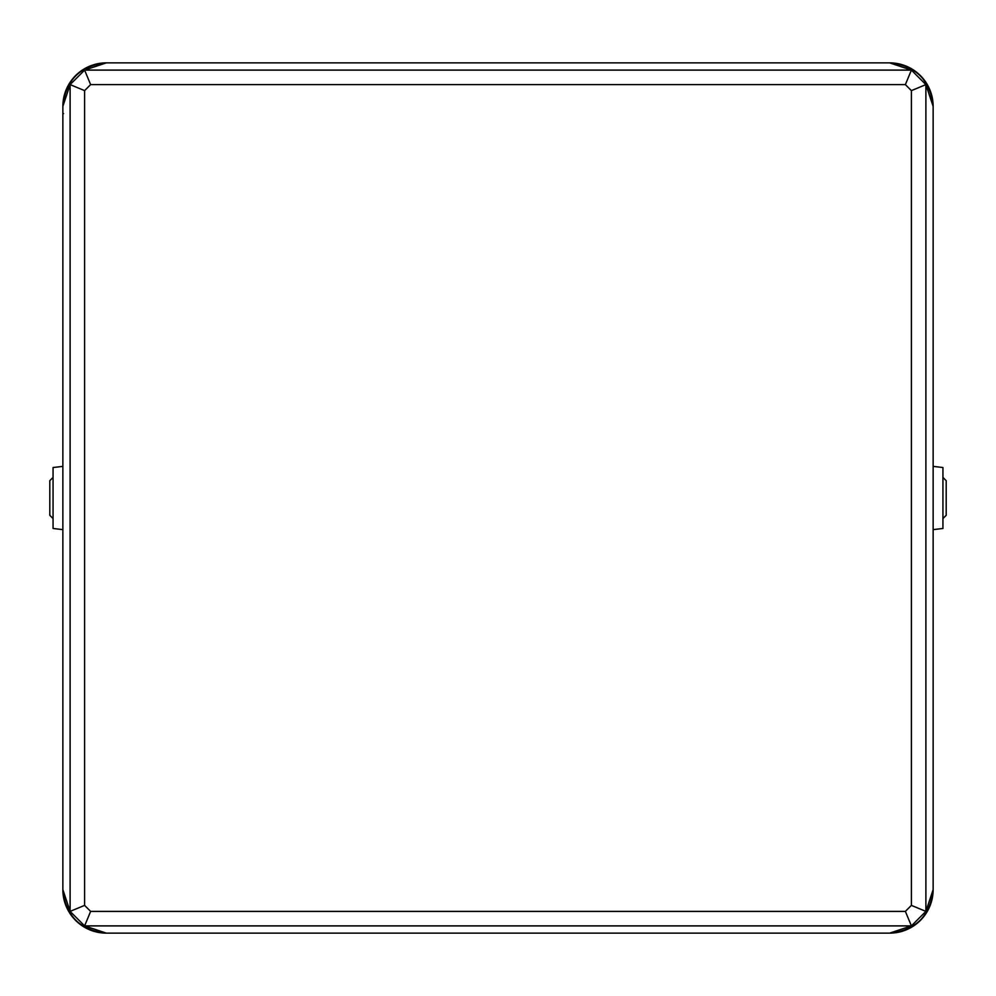 <?xml version="1.0" encoding="UTF-8"?>
<svg xmlns="http://www.w3.org/2000/svg" width="996" height="996" viewBox="0 0 996 996"><rect width="100%" height="100%" fill="white"/><g stroke="black" fill="none" stroke-linecap="round" stroke-linejoin="round"><path stroke-width="1.49" d="M933.14 466.365L942.938 467.535L942.938 528.465L933.14 529.635M90.624 911.39L84.61 925.894L106.373 933.14A43.513 43.513 0 0 1 62.86 889.627C65.624 915.872 80.128 930.376 106.373 933.14L889.627 933.14C915.872 930.376 930.376 915.872 933.14 889.627A43.513 43.513 0 0 1 889.627 933.14L911.39 925.894L84.61 925.894L70.106 911.39L70.106 84.61L84.61 70.106L911.39 70.106L925.894 84.61L925.894 911.39L911.39 925.894L905.376 911.39L911.39 905.376L911.39 90.624L905.376 84.61L90.624 84.61L84.61 90.624L84.61 905.376L90.624 911.39L905.376 911.39M905.376 84.61L911.39 70.106L889.627 62.86A43.513 43.513 0 0 1 933.14 106.373C930.376 80.128 915.872 65.624 889.627 62.86L106.373 62.86C80.128 65.624 65.624 80.128 62.86 106.373A43.513 43.513 0 0 1 106.373 62.86L84.61 70.106L90.624 84.61M62.86 529.635L53.062 528.465L53.062 467.535L62.86 466.365M53.062 477.433L49.8 480.695L49.8 515.306L53.062 518.567M942.938 477.433L946.2 480.695L946.2 515.306L942.938 518.567M84.61 90.624L70.106 84.61L62.86 106.373L62.86 889.627L70.106 911.39L84.61 905.376M911.39 905.376L925.894 911.39L933.14 889.627L933.14 106.373L925.894 84.61L911.39 90.624M63.582 113.619L62.86 113.619"/></g></svg>
